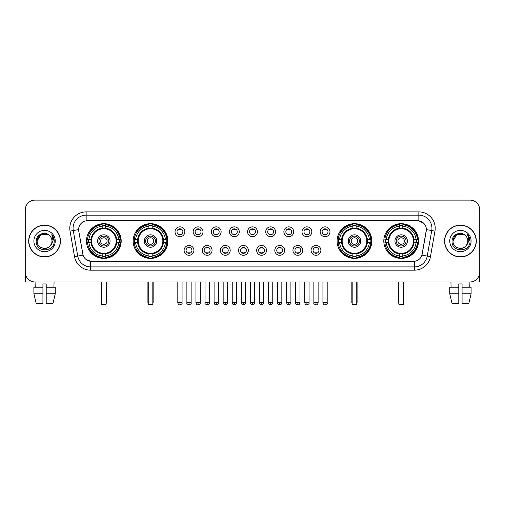 <?xml version="1.0" encoding="UTF-8"?>
<svg xmlns="http://www.w3.org/2000/svg" width="505" height="505" viewBox="0 0 505 505"><rect width="100%" height="100%" fill="white"/><g stroke="black" fill="none" stroke-linecap="round" stroke-linejoin="round"><path stroke-width="0.76" d="M133.175 241.036A17.353 17.353 0 0 0 150.534 258.396A17.353 17.353 0 0 0 167.887 241.036A17.353 17.353 0 0 0 150.534 223.683A17.353 17.353 0 0 0 133.175 241.036M337.113 241.036A17.353 17.353 0 0 0 354.466 258.396A17.353 17.353 0 0 0 371.825 241.036A17.353 17.353 0 0 0 354.466 223.683A17.353 17.353 0 0 0 337.113 241.036M383.806 241.036A17.353 17.353 0 0 0 401.159 258.396A17.353 17.353 0 0 0 418.519 241.036A17.353 17.353 0 0 0 401.159 223.683A17.353 17.353 0 0 0 383.806 241.036M86.481 241.036A17.353 17.353 0 0 0 103.841 258.396A17.353 17.353 0 0 0 121.194 241.036A17.353 17.353 0 0 0 103.841 223.683A17.353 17.353 0 0 0 86.481 241.036M193.92 250.373A4.911 4.911 0 0 1 189.009 255.284A4.911 4.911 0 0 1 184.098 250.373A4.911 4.911 0 0 1 189.009 245.462A4.911 4.911 0 0 1 193.92 250.373M186.061 250.373A2.948 2.948 0 0 0 189.009 253.321A2.948 2.948 0 0 0 191.957 250.373A2.948 2.948 0 0 0 189.009 247.425A2.948 2.948 0 0 0 186.061 250.373M212.062 250.373A4.911 4.911 0 0 1 207.151 255.284A4.911 4.911 0 0 1 202.234 250.373A4.911 4.911 0 0 1 207.151 245.462A4.911 4.911 0 0 1 212.062 250.373M204.203 250.373A2.948 2.948 0 0 0 207.151 253.321A2.948 2.948 0 0 0 210.093 250.373A2.948 2.948 0 0 0 207.151 247.425A2.948 2.948 0 0 0 204.203 250.373M230.198 250.373A4.911 4.911 0 0 1 225.287 255.284A4.911 4.911 0 0 1 220.376 250.373A4.911 4.911 0 0 1 225.287 245.462A4.911 4.911 0 0 1 230.198 250.373M222.339 250.373A2.948 2.948 0 0 0 225.287 253.321A2.948 2.948 0 0 0 228.235 250.373A2.948 2.948 0 0 0 225.287 247.425A2.948 2.948 0 0 0 222.339 250.373M248.34 250.373A4.911 4.911 0 0 1 243.429 255.284A4.911 4.911 0 0 1 238.518 250.373A4.911 4.911 0 0 1 243.429 245.462A4.911 4.911 0 0 1 248.34 250.373M240.481 250.373A2.948 2.948 0 0 0 243.429 253.321A2.948 2.948 0 0 0 246.377 250.373A2.948 2.948 0 0 0 243.429 247.425A2.948 2.948 0 0 0 240.481 250.373M266.482 250.373A4.911 4.911 0 0 1 261.571 255.284A4.911 4.911 0 0 1 256.66 250.373A4.911 4.911 0 0 1 261.571 245.462A4.911 4.911 0 0 1 266.482 250.373M258.623 250.373A2.948 2.948 0 0 0 261.571 253.321A2.948 2.948 0 0 0 264.519 250.373A2.948 2.948 0 0 0 261.571 247.425A2.948 2.948 0 0 0 258.623 250.373M284.624 250.373A4.911 4.911 0 0 1 279.713 255.284A4.911 4.911 0 0 1 274.802 250.373A4.911 4.911 0 0 1 279.713 245.462A4.911 4.911 0 0 1 284.624 250.373M276.765 250.373A2.948 2.948 0 0 0 279.713 253.321A2.948 2.948 0 0 0 282.661 250.373A2.948 2.948 0 0 0 279.713 247.425A2.948 2.948 0 0 0 276.765 250.373M302.766 250.373A4.911 4.911 0 0 1 297.849 255.284A4.911 4.911 0 0 1 292.938 250.373A4.911 4.911 0 0 1 297.849 245.462A4.911 4.911 0 0 1 302.766 250.373M294.907 250.373A2.948 2.948 0 0 0 297.849 253.321A2.948 2.948 0 0 0 300.797 250.373A2.948 2.948 0 0 0 297.849 247.425A2.948 2.948 0 0 0 294.907 250.373M320.902 250.373A4.911 4.911 0 0 1 315.991 255.284A4.911 4.911 0 0 1 311.08 250.373A4.911 4.911 0 0 1 315.991 245.462A4.911 4.911 0 0 1 320.902 250.373M313.043 250.373A2.948 2.948 0 0 0 315.991 253.321A2.948 2.948 0 0 0 318.939 250.373A2.948 2.948 0 0 0 315.991 247.425A2.948 2.948 0 0 0 313.043 250.373M184.849 231.77A4.911 4.911 0 0 1 179.938 236.687A4.911 4.911 0 0 1 175.027 231.77A4.911 4.911 0 0 1 179.938 226.859A4.911 4.911 0 0 1 184.849 231.77M176.99 231.77A2.948 2.948 0 0 0 179.938 234.718A2.948 2.948 0 0 0 182.886 231.77A2.948 2.948 0 0 0 179.938 228.828A2.948 2.948 0 0 0 176.99 231.77M202.991 231.77A4.911 4.911 0 0 1 198.08 236.687A4.911 4.911 0 0 1 193.169 231.77A4.911 4.911 0 0 1 198.08 226.859A4.911 4.911 0 0 1 202.991 231.77M195.132 231.77A2.948 2.948 0 0 0 198.08 234.718A2.948 2.948 0 0 0 201.028 231.77A2.948 2.948 0 0 0 198.08 228.828A2.948 2.948 0 0 0 195.132 231.77M221.133 231.77A4.911 4.911 0 0 1 216.216 236.687A4.911 4.911 0 0 1 211.305 231.77A4.911 4.911 0 0 1 216.216 226.859A4.911 4.911 0 0 1 221.133 231.77M213.274 231.77A2.948 2.948 0 0 0 216.216 234.718A2.948 2.948 0 0 0 219.164 231.77A2.948 2.948 0 0 0 216.216 228.828A2.948 2.948 0 0 0 213.274 231.77M239.269 231.77A4.911 4.911 0 0 1 234.358 236.687A4.911 4.911 0 0 1 229.447 231.77A4.911 4.911 0 0 1 234.358 226.859A4.911 4.911 0 0 1 239.269 231.77M231.41 231.77A2.948 2.948 0 0 0 234.358 234.718A2.948 2.948 0 0 0 237.306 231.77A2.948 2.948 0 0 0 234.358 228.828A2.948 2.948 0 0 0 231.41 231.77M257.411 231.77A4.911 4.911 0 0 1 252.5 236.687A4.911 4.911 0 0 1 247.589 231.77A4.911 4.911 0 0 1 252.5 226.859A4.911 4.911 0 0 1 257.411 231.77M249.552 231.77A2.948 2.948 0 0 0 252.5 234.718A2.948 2.948 0 0 0 255.448 231.77A2.948 2.948 0 0 0 252.5 228.828A2.948 2.948 0 0 0 249.552 231.77M275.553 231.77A4.911 4.911 0 0 1 270.642 236.687A4.911 4.911 0 0 1 265.731 231.77A4.911 4.911 0 0 1 270.642 226.859A4.911 4.911 0 0 1 275.553 231.77M267.694 231.77A2.948 2.948 0 0 0 270.642 234.718A2.948 2.948 0 0 0 273.59 231.77A2.948 2.948 0 0 0 270.642 228.828A2.948 2.948 0 0 0 267.694 231.77M293.695 231.77A4.911 4.911 0 0 1 288.784 236.687A4.911 4.911 0 0 1 283.867 231.77A4.911 4.911 0 0 1 288.784 226.859A4.911 4.911 0 0 1 293.695 231.77M285.836 231.77A2.948 2.948 0 0 0 288.784 234.718A2.948 2.948 0 0 0 291.726 231.77A2.948 2.948 0 0 0 288.784 228.828A2.948 2.948 0 0 0 285.836 231.77M311.831 231.77A4.911 4.911 0 0 1 306.92 236.687A4.911 4.911 0 0 1 302.009 231.77A4.911 4.911 0 0 1 306.92 226.859A4.911 4.911 0 0 1 311.831 231.77M303.972 231.77A2.948 2.948 0 0 0 306.92 234.718A2.948 2.948 0 0 0 309.868 231.77A2.948 2.948 0 0 0 306.92 228.828A2.948 2.948 0 0 0 303.972 231.77M329.973 231.77A4.911 4.911 0 0 1 325.062 236.687A4.911 4.911 0 0 1 320.151 231.77A4.911 4.911 0 0 1 325.062 226.859A4.911 4.911 0 0 1 329.973 231.77M322.114 231.77A2.948 2.948 0 0 0 325.062 234.718A2.948 2.948 0 0 0 328.01 231.77A2.948 2.948 0 0 0 325.062 228.828A2.948 2.948 0 0 0 322.114 231.77M74.538 256.654L70.031 231.113A16.375 16.375 0 0 1 86.153 211.898L418.847 211.898A16.375 16.375 0 0 1 434.969 231.113L430.462 256.654A16.375 16.375 0 0 1 414.34 270.181L90.66 270.181A16.375 16.375 0 0 1 74.538 256.654L77.757 256.085L73.257 230.545A13.098 13.098 0 0 1 86.153 215.168L418.847 215.168A13.098 13.098 0 0 1 431.743 230.545L427.243 256.085A13.098 13.098 0 0 1 414.34 266.905L90.66 266.905A13.098 13.098 0 0 1 77.757 256.085L83.072 255.145L78.761 231.113A8.844 8.844 0 0 1 87.466 220.736L417.534 220.736A8.844 8.844 0 0 1 426.239 231.113L422.199 254.034A8.844 8.844 0 0 1 413.494 261.344L91.506 261.344A8.844 8.844 0 0 1 82.801 254.034L78.761 231.113L78.723 228.266M88.04 242.678A15.882 15.882 0 0 1 88.04 239.402M385.365 242.678A15.882 15.882 0 0 1 385.365 239.402M338.672 242.678A15.882 15.882 0 0 1 338.672 239.402M134.734 242.678A15.882 15.882 0 0 1 134.734 239.402M28.69 241.036A15.882 15.882 0 0 0 44.573 256.919A15.882 15.882 0 0 0 60.449 241.036A15.882 15.882 0 0 0 44.573 225.161A15.882 15.882 0 0 0 28.69 241.036M444.551 241.036A15.882 15.882 0 0 0 460.427 256.919A15.882 15.882 0 0 0 476.31 241.036A15.882 15.882 0 0 0 460.427 225.161A15.882 15.882 0 0 0 444.551 241.036M86.153 211.898L86.153 220.836L417.534 220.736L418.847 220.836L423.783 223.324M413.494 261.344L91.506 261.344M90.66 270.181L90.66 261.3L85.938 259.368M434.969 231.113L426.378 229.598L421.927 255.145L430.462 256.654M479.75 209.928A9.822 9.822 0 0 0 469.928 200.106L35.072 200.106A9.822 9.822 0 0 0 25.25 209.928L25.25 272.144A9.822 9.822 0 0 0 35.072 281.973L469.928 281.973A9.822 9.822 0 0 0 479.75 272.144L479.75 209.928L479.75 272.144M25.25 209.928L25.25 272.144M469.928 200.106L35.072 200.106M35.217 287.212L35.072 281.973L469.928 281.973L469.783 287.212M60.284 241.036A15.718 15.718 0 0 0 44.573 225.325A15.718 15.718 0 0 0 28.854 241.036A15.718 15.718 0 0 0 44.573 256.755A15.718 15.718 0 0 0 60.284 241.036M49.421 235.45A7.398 7.398 0 0 1 51.971 241.036C52.425 250.587 36.713 250.587 37.168 241.036L40.867 234.629L48.272 234.629L49.421 235.45C44.876 230.69 36.133 234.61 36.215 241.036C35.382 252.462 53.902 252.765 54.205 241.592L54.218 241.036C54.193 238.612 53.385 236.479 51.8 234.642L53.075 241.036L50.241 245.796A7.398 7.398 0 0 0 51.971 241.036C52.425 250.587 36.713 250.587 37.168 241.036C37.888 235.721 40.937 233.323 46.315 233.847M50.241 245.796C46.315 251.105 36.783 247.709 37.168 241.036M33.892 241.036A10.674 10.674 0 0 0 44.573 251.717A10.674 10.674 0 0 0 55.247 241.036A10.674 10.674 0 0 0 44.573 230.362A10.674 10.674 0 0 0 33.892 241.036M51.87 234.724L54.218 241.321M25.578 274.663L25.578 281.973L63.561 281.973M33.886 287.212L33.886 293.759L36.215 303.581L33.886 293.759L33.886 287.212L42.931 287.212L42.931 283.936L46.208 283.936L46.208 287.212L55.253 287.212L55.253 293.759L52.924 303.581L55.253 293.759L46.208 293.759L46.208 287.212L46.208 303.581L52.924 303.581M54.067 281.973L53.921 287.212M42.931 287.212L42.931 303.581L36.215 303.581M33.886 293.759L42.931 293.759M476.146 241.036A15.718 15.718 0 0 0 460.427 225.325A15.718 15.718 0 0 0 444.716 241.036A15.718 15.718 0 0 0 460.427 256.755A15.718 15.718 0 0 0 476.146 241.036M465.275 235.45A7.398 7.398 0 0 1 467.832 241.036C468.286 250.587 452.575 250.587 453.029 241.036L456.728 234.629L464.133 234.629L465.275 235.45C460.737 230.69 451.994 234.61 452.076 241.036C451.243 252.462 469.764 252.765 470.067 241.592L470.079 241.036C470.054 238.612 469.246 236.479 467.662 234.642L468.937 241.036L466.102 245.796A7.398 7.398 0 0 0 467.832 241.036C468.286 250.587 452.575 250.587 453.029 241.036C453.749 235.721 456.798 233.323 462.176 233.847M466.102 245.796C462.176 251.105 452.644 247.709 453.029 241.036M449.753 241.036A10.674 10.674 0 0 0 460.427 251.717A10.674 10.674 0 0 0 471.108 241.036A10.674 10.674 0 0 0 460.427 230.362A10.674 10.674 0 0 0 449.753 241.036M467.731 234.724L470.079 241.321M116.567 242.678A12.833 12.833 0 0 0 105.476 228.31L105.476 228.31A12.833 12.833 0 0 0 91.108 242.678A12.833 12.833 0 0 0 116.567 242.678L116.567 242.678A12.833 12.833 0 0 1 105.476 253.769L105.476 255.947A14.998 14.998 0 0 0 118.744 242.678L120.127 242.678A16.375 16.375 0 0 1 105.476 257.329L105.476 255.947M88.369 242.678A15.554 15.554 0 0 1 88.369 239.402M105.476 225.571A15.554 15.554 0 0 0 102.199 225.571M119.306 239.402A15.554 15.554 0 0 1 119.306 242.678M118.744 239.402L120.127 239.402A16.375 16.375 0 0 0 105.476 224.75L105.476 228.153A12.991 12.991 0 0 1 116.724 239.402L118.744 239.402A14.998 14.998 0 0 0 105.476 226.133M88.93 242.678L87.548 242.678A16.375 16.375 0 0 0 102.199 257.329L102.199 253.927A12.991 12.991 0 0 1 90.951 242.678L88.93 242.678A14.998 14.998 0 0 0 102.199 255.947M118.744 242.678L116.724 242.678A12.991 12.991 0 0 1 105.476 253.927L105.476 253.769M91.108 242.678L91.108 242.678A12.833 12.833 0 0 0 102.199 253.769M105.476 256.508A15.554 15.554 0 0 1 102.199 256.508M102.199 226.133L102.199 224.75A16.375 16.375 0 0 0 87.548 239.402L90.951 239.402A12.991 12.991 0 0 1 102.199 228.153L102.199 226.133A14.998 14.998 0 0 0 88.93 239.402M116.15 241.036A12.309 12.309 0 0 1 103.841 253.352A12.309 12.309 0 0 1 91.525 241.036A12.309 12.309 0 0 1 103.841 228.727A12.309 12.309 0 0 1 116.15 241.036M110.058 241.036A6.224 6.224 0 0 0 103.841 234.819A6.224 6.224 0 0 0 97.616 241.036A6.224 6.224 0 0 0 103.841 247.261A6.224 6.224 0 0 0 110.058 241.036M108.752 241.036A4.911 4.911 0 0 0 103.841 236.125A4.911 4.911 0 0 0 98.923 241.036A4.911 4.911 0 0 0 103.841 245.954A4.911 4.911 0 0 0 108.752 241.036M107.111 241.036A3.276 3.276 0 0 1 103.841 244.313A3.276 3.276 0 0 1 100.564 241.036A3.276 3.276 0 0 1 103.841 237.767A3.276 3.276 0 0 1 107.111 241.036A3.276 3.276 0 0 1 103.841 244.313A3.276 3.276 0 0 1 100.564 241.036A3.276 3.276 0 0 1 103.841 237.767A3.276 3.276 0 0 1 107.111 241.036M90.06 232.199L89.284 232.199A17.025 17.025 0 0 1 120.865 241.036A17.025 17.025 0 0 1 89.284 249.88L90.06 249.88M101.543 281.973L101.543 304.237L106.132 304.237L106.132 281.973M101.543 304.237L102.199 304.894L105.476 304.894L106.132 304.237M163.266 242.678A12.833 12.833 0 0 0 152.169 228.31L152.169 228.31A12.833 12.833 0 0 0 137.802 242.678A12.833 12.833 0 0 0 163.266 242.678L163.266 242.678A12.833 12.833 0 0 1 152.169 253.769L152.169 255.947A14.998 14.998 0 0 0 165.438 242.678L166.82 242.678A16.375 16.375 0 0 1 152.169 257.329L152.169 255.947M135.062 242.678A15.554 15.554 0 0 1 135.062 239.402M152.169 225.571A15.554 15.554 0 0 0 148.893 225.571M166 239.402A15.554 15.554 0 0 1 166 242.678M165.438 239.402L166.82 239.402A16.375 16.375 0 0 0 152.169 224.75L152.169 228.153A12.991 12.991 0 0 1 163.418 239.402L165.438 239.402A14.998 14.998 0 0 0 152.169 226.133M135.624 242.678L134.242 242.678A16.375 16.375 0 0 0 148.893 257.329L148.893 253.927A12.991 12.991 0 0 1 137.644 242.678L135.624 242.678A14.998 14.998 0 0 0 148.893 255.947M165.438 242.678L163.418 242.678A12.991 12.991 0 0 1 152.169 253.927L152.169 253.769M137.802 242.678L137.802 242.678A12.833 12.833 0 0 0 148.893 253.769M152.169 256.508A15.554 15.554 0 0 1 148.893 256.508M148.893 226.133L148.893 224.75A16.375 16.375 0 0 0 134.242 239.402L137.644 239.402A12.991 12.991 0 0 1 148.893 228.153L148.893 226.133A14.998 14.998 0 0 0 135.624 239.402M162.844 241.036A12.309 12.309 0 0 1 150.534 253.352A12.309 12.309 0 0 1 138.219 241.036A12.309 12.309 0 0 1 150.534 228.727A12.309 12.309 0 0 1 162.844 241.036M156.752 241.036A6.224 6.224 0 0 0 150.534 234.819A6.224 6.224 0 0 0 144.31 241.036A6.224 6.224 0 0 0 150.534 247.261A6.224 6.224 0 0 0 156.752 241.036M155.445 241.036A4.911 4.911 0 0 0 150.534 236.125A4.911 4.911 0 0 0 145.623 241.036A4.911 4.911 0 0 0 150.534 245.954A4.911 4.911 0 0 0 155.445 241.036M153.804 241.036A3.276 3.276 0 0 1 150.534 244.313A3.276 3.276 0 0 1 147.258 241.036A3.276 3.276 0 0 1 150.534 237.767A3.276 3.276 0 0 1 153.804 241.036A3.276 3.276 0 0 1 150.534 244.313A3.276 3.276 0 0 1 147.258 241.036A3.276 3.276 0 0 1 150.534 237.767A3.276 3.276 0 0 1 153.804 241.036M136.754 232.199L135.978 232.199A17.025 17.025 0 0 1 167.559 241.036A17.025 17.025 0 0 1 135.978 249.88L136.754 249.88M148.243 281.973L148.243 304.237L152.826 304.237L152.826 281.973M148.243 304.237L148.893 304.894L152.169 304.894L152.826 304.237M367.198 242.678A12.833 12.833 0 0 0 356.107 228.31L356.107 228.31A12.833 12.833 0 0 0 341.733 242.678A12.833 12.833 0 0 0 367.198 242.678L367.198 242.678A12.833 12.833 0 0 1 356.107 253.769L356.107 255.947A14.998 14.998 0 0 0 369.376 242.678L370.758 242.678A16.375 16.375 0 0 1 356.107 257.329L356.107 255.947M339 242.678A15.554 15.554 0 0 1 339 239.402M356.107 225.571A15.554 15.554 0 0 0 352.831 225.571M369.938 239.402A15.554 15.554 0 0 1 369.938 242.678M369.376 239.402L370.758 239.402A16.375 16.375 0 0 0 356.107 224.75L356.107 228.153A12.991 12.991 0 0 1 367.356 239.402L369.376 239.402A14.998 14.998 0 0 0 356.107 226.133M339.562 242.678L338.18 242.678A16.375 16.375 0 0 0 352.831 257.329L352.831 253.927A12.991 12.991 0 0 1 341.582 242.678L339.562 242.678A14.998 14.998 0 0 0 352.831 255.947M369.376 242.678L367.356 242.678A12.991 12.991 0 0 1 356.107 253.927L356.107 253.769M341.733 242.678L341.733 242.678A12.833 12.833 0 0 0 352.831 253.769M356.107 256.508A15.554 15.554 0 0 1 352.831 256.508M352.831 226.133L352.831 224.75A16.375 16.375 0 0 0 338.18 239.402L341.582 239.402A12.991 12.991 0 0 1 352.831 228.153L352.831 226.133A14.998 14.998 0 0 0 339.562 239.402M366.781 241.036A12.309 12.309 0 0 1 354.466 253.352A12.309 12.309 0 0 1 342.156 241.036A12.309 12.309 0 0 1 354.466 228.727A12.309 12.309 0 0 1 366.781 241.036M360.69 241.036A6.224 6.224 0 0 0 354.466 234.819A6.224 6.224 0 0 0 348.248 241.036A6.224 6.224 0 0 0 354.466 247.261A6.224 6.224 0 0 0 360.69 241.036M359.377 241.036A4.911 4.911 0 0 0 354.466 236.125A4.911 4.911 0 0 0 349.555 241.036A4.911 4.911 0 0 0 354.466 245.954A4.911 4.911 0 0 0 359.377 241.036M357.742 241.036A3.276 3.276 0 0 1 354.466 244.313A3.276 3.276 0 0 1 351.196 241.036A3.276 3.276 0 0 1 354.466 237.767A3.276 3.276 0 0 1 357.742 241.036A3.276 3.276 0 0 1 354.466 244.313A3.276 3.276 0 0 1 351.196 241.036A3.276 3.276 0 0 1 354.466 237.767A3.276 3.276 0 0 1 357.742 241.036M340.686 232.199L339.916 232.199A17.025 17.025 0 0 1 371.497 241.036A17.025 17.025 0 0 1 339.916 249.88L340.686 249.88M352.174 281.973L352.174 304.237L356.757 304.237L356.757 281.973M352.174 304.237L352.831 304.894L356.107 304.894L356.757 304.237M413.892 242.678A12.833 12.833 0 0 0 402.801 228.31L402.801 228.31A12.833 12.833 0 0 0 388.433 242.678A12.833 12.833 0 0 0 413.892 242.678L413.892 242.678A12.833 12.833 0 0 1 402.801 253.769L402.801 255.947A14.998 14.998 0 0 0 416.07 242.678L417.452 242.678A16.375 16.375 0 0 1 402.801 257.329L402.801 255.947M385.694 242.678A15.554 15.554 0 0 1 385.694 239.402M402.801 225.571A15.554 15.554 0 0 0 399.524 225.571M416.631 239.402A15.554 15.554 0 0 1 416.631 242.678M416.07 239.402L417.452 239.402A16.375 16.375 0 0 0 402.801 224.75L402.801 228.153A12.991 12.991 0 0 1 414.049 239.402L416.07 239.402A14.998 14.998 0 0 0 402.801 226.133M386.256 242.678L384.873 242.678A16.375 16.375 0 0 0 399.524 257.329L399.524 253.927A12.991 12.991 0 0 1 388.276 242.678L386.256 242.678A14.998 14.998 0 0 0 399.524 255.947M416.07 242.678L414.049 242.678A12.991 12.991 0 0 1 402.801 253.927L402.801 253.769M388.433 242.678L388.433 242.678A12.833 12.833 0 0 0 399.524 253.769M402.801 256.508A15.554 15.554 0 0 1 399.524 256.508M399.524 226.133L399.524 224.75A16.375 16.375 0 0 0 384.873 239.402L388.276 239.402A12.991 12.991 0 0 1 399.524 228.153L399.524 226.133A14.998 14.998 0 0 0 386.256 239.402M413.475 241.036A12.309 12.309 0 0 1 401.159 253.352A12.309 12.309 0 0 1 388.85 241.036A12.309 12.309 0 0 1 401.159 228.727A12.309 12.309 0 0 1 413.475 241.036M407.383 241.036A6.224 6.224 0 0 0 401.159 234.819A6.224 6.224 0 0 0 394.942 241.036A6.224 6.224 0 0 0 401.159 247.261A6.224 6.224 0 0 0 407.383 241.036M406.077 241.036A4.911 4.911 0 0 0 401.159 236.125A4.911 4.911 0 0 0 396.248 241.036A4.911 4.911 0 0 0 401.159 245.954A4.911 4.911 0 0 0 406.077 241.036M404.436 241.036A3.276 3.276 0 0 1 401.159 244.313A3.276 3.276 0 0 1 397.889 241.036A3.276 3.276 0 0 1 401.159 237.767A3.276 3.276 0 0 1 404.436 241.036A3.276 3.276 0 0 1 401.159 244.313A3.276 3.276 0 0 1 397.889 241.036A3.276 3.276 0 0 1 401.159 237.767A3.276 3.276 0 0 1 404.436 241.036M387.379 232.199L386.609 232.199A17.025 17.025 0 0 1 418.19 241.036A17.025 17.025 0 0 1 386.609 249.88L387.379 249.88M398.868 281.973L398.868 304.237L403.457 304.237L403.457 281.973M398.868 304.237L399.524 304.894L402.801 304.894L403.457 304.237M178.953 234.554L178.953 234.086A2.512 2.512 0 0 0 180.923 234.086L180.923 234.554M180.923 228.992L180.923 229.459A2.512 2.512 0 0 0 178.953 229.459L178.953 228.992M197.095 234.554L197.095 234.086A2.512 2.512 0 0 0 199.058 234.086L199.058 234.554M199.058 228.992L199.058 229.459A2.512 2.512 0 0 0 197.095 229.459L197.095 228.992M215.237 234.554L215.237 234.086A2.512 2.512 0 0 0 217.2 234.086L217.2 234.554M217.2 228.992L217.2 229.459A2.512 2.512 0 0 0 215.237 229.459L215.237 228.992M233.379 234.554L233.379 234.086A2.512 2.512 0 0 0 235.343 234.086L235.343 234.554M235.343 228.992L235.343 229.459A2.512 2.512 0 0 0 233.379 229.459L233.379 228.992M251.515 234.554L251.515 234.086A2.512 2.512 0 0 0 253.485 234.086L253.485 234.554M253.485 228.992L253.485 229.459A2.512 2.512 0 0 0 251.515 229.459L251.515 228.992M269.657 234.554L269.657 234.086A2.512 2.512 0 0 0 271.621 234.086L271.621 234.554M271.621 228.992L271.621 229.459A2.512 2.512 0 0 0 269.657 229.459L269.657 228.992M287.8 234.554L287.8 234.086A2.512 2.512 0 0 0 289.763 234.086L289.763 234.554M289.763 228.992L289.763 229.459A2.512 2.512 0 0 0 287.8 229.459L287.8 228.992M305.942 234.554L305.942 234.086A2.512 2.512 0 0 0 307.905 234.086L307.905 234.554M307.905 228.992L307.905 229.459A2.512 2.512 0 0 0 305.942 229.459L305.942 228.992M324.077 234.554L324.077 234.086A2.512 2.512 0 0 0 326.047 234.086L326.047 234.554M326.047 228.992L326.047 229.459A2.512 2.512 0 0 0 324.077 229.459L324.077 228.992M188.024 253.15L188.024 252.683A2.512 2.512 0 0 0 189.987 252.683L189.987 253.15M189.987 247.595L189.987 248.062A2.512 2.512 0 0 0 188.024 248.062L188.024 247.595M206.166 253.15L206.166 252.683A2.512 2.512 0 0 0 208.129 252.683L208.129 253.15M208.129 247.595L208.129 248.062A2.512 2.512 0 0 0 206.166 248.062L206.166 247.595M224.308 253.15L224.308 252.683A2.512 2.512 0 0 0 226.272 252.683L226.272 253.15M226.272 247.595L226.272 248.062A2.512 2.512 0 0 0 224.308 248.062L224.308 247.595M242.444 253.15L242.444 252.683A2.512 2.512 0 0 0 244.414 252.683L244.414 253.15M244.414 247.595L244.414 248.062A2.512 2.512 0 0 0 242.444 248.062L242.444 247.595M260.586 253.15L260.586 252.683A2.512 2.512 0 0 0 262.556 252.683L262.556 253.15M262.556 247.595L262.556 248.062A2.512 2.512 0 0 0 260.586 248.062L260.586 247.595M278.728 253.15L278.728 252.683A2.512 2.512 0 0 0 280.692 252.683L280.692 253.15M280.692 247.595L280.692 248.062A2.512 2.512 0 0 0 278.728 248.062L278.728 247.595M296.871 253.15L296.871 252.683A2.512 2.512 0 0 0 298.834 252.683L298.834 253.15M298.834 247.595L298.834 248.062A2.512 2.512 0 0 0 296.871 248.062L296.871 247.595M315.013 253.15L315.013 252.683A2.512 2.512 0 0 0 316.976 252.683L316.976 253.15M316.976 247.595L316.976 248.062A2.512 2.512 0 0 0 315.013 248.062L315.013 247.595M479.422 274.663L479.422 281.973L441.439 281.973M458.792 287.212L458.792 293.759L449.747 293.759L452.076 303.581L449.747 293.759L449.747 287.212L458.792 287.212L458.792 283.936L462.069 283.936L462.069 287.212L471.115 287.212L471.115 293.759L468.785 303.581L471.115 293.759L462.069 293.759L462.069 287.212M458.792 293.759L458.792 303.581L452.076 303.581M468.785 303.581L462.069 303.581L462.069 293.759M450.933 281.973L451.079 287.212M418.847 211.898L418.847 220.836M70.031 231.113L73.257 230.545A13.098 13.098 0 0 1 73.055 228.266M73.257 230.545L78.622 229.598M414.34 261.3L414.34 270.181M101.221 281.973L101.221 302.274L101.543 302.274M103.841 244.313A3.276 3.276 0 0 1 100.564 241.036A3.276 3.276 0 0 1 103.841 237.767M106.132 302.274L106.46 302.274L106.46 281.973M102.199 256.654A15.699 15.699 0 0 0 105.476 256.654M119.451 242.678A15.699 15.699 0 0 0 119.451 239.402M105.476 225.426A15.699 15.699 0 0 0 102.199 225.426M147.915 281.973L147.915 302.274L148.243 302.274M150.534 244.313A3.276 3.276 0 0 1 147.258 241.036A3.276 3.276 0 0 1 150.534 237.767M152.826 302.274L153.154 302.274L153.154 281.973M148.893 256.654A15.699 15.699 0 0 0 152.169 256.654M166.145 242.678A15.699 15.699 0 0 0 166.145 239.402M152.169 225.426A15.699 15.699 0 0 0 148.893 225.426M351.846 281.973L351.846 302.274L352.174 302.274M354.466 244.313A3.276 3.276 0 0 1 351.196 241.036A3.276 3.276 0 0 1 354.466 237.767M356.757 302.274L357.085 302.274L357.085 281.973M352.831 256.654A15.699 15.699 0 0 0 356.107 256.654M370.083 242.678A15.699 15.699 0 0 0 370.083 239.402M356.107 225.426A15.699 15.699 0 0 0 352.831 225.426M398.54 281.973L398.54 302.274L398.868 302.274M403.457 302.274L403.779 302.274L403.779 281.973M399.524 256.654A15.699 15.699 0 0 0 402.801 256.654M416.776 242.678A15.699 15.699 0 0 0 416.776 239.402M402.801 225.426A15.699 15.699 0 0 0 399.524 225.426M179.938 302.766L177.81 302.766C178.183 304.281 178.89 304.988 179.938 304.894L179.938 302.766L182.065 302.766L182.065 281.973M198.08 302.766L195.946 302.766C196.319 304.281 197.032 304.988 198.08 304.894L198.08 302.766L200.207 302.766L200.207 281.973M216.216 302.766L214.088 302.766C214.461 304.281 215.174 304.988 216.216 304.894L216.216 302.766L218.349 302.766L218.349 281.973M234.358 302.766L232.231 302.766C232.603 304.281 233.31 304.988 234.358 304.894L234.358 302.766L236.485 302.766L236.485 281.973M252.5 302.766L250.373 302.766C250.745 304.281 251.452 304.988 252.5 304.894L252.5 302.766L254.627 302.766L254.627 281.973M270.642 302.766L268.515 302.766C268.881 304.281 269.594 304.988 270.642 304.894L270.642 302.766L272.769 302.766L272.769 281.973M288.784 302.766L286.651 302.766C287.023 304.281 287.736 304.988 288.784 304.894L288.784 302.766L290.912 302.766L290.912 281.973M306.92 302.766L304.793 302.766C305.165 304.281 305.872 304.988 306.92 304.894L306.92 302.766L309.054 302.766L309.054 281.973M325.062 302.766L322.935 302.766C323.307 304.281 324.014 304.988 325.062 304.894L325.062 302.766L327.19 302.766L327.19 281.973M189.009 302.766L186.882 302.766C186.446 303.442 187.159 304.155 189.009 304.894L189.009 302.766L191.136 302.766L191.136 281.973M207.151 302.766L205.017 302.766C204.588 303.442 205.295 304.155 207.151 304.894L207.151 302.766L209.278 302.766L209.278 281.973M225.287 302.766L223.159 302.766C222.73 303.442 223.437 304.155 225.287 304.894L225.287 302.766L227.42 302.766L227.42 281.973M243.429 302.766L241.302 302.766C240.872 303.442 241.579 304.155 243.429 304.894L243.429 302.766L245.556 302.766L245.556 281.973M261.571 302.766L259.444 302.766C259.008 303.442 259.721 304.155 261.571 304.894L261.571 302.766L263.698 302.766L263.698 281.973M279.713 302.766L277.58 302.766C277.15 303.442 277.857 304.155 279.713 304.894L279.713 302.766L281.841 302.766L281.841 281.973M297.849 302.766L295.722 302.766C295.292 303.442 295.999 304.155 297.849 304.894L297.849 302.766L299.983 302.766L299.983 281.973M315.991 302.766L313.864 302.766C313.435 303.442 314.142 304.155 315.991 304.894L315.991 302.766L318.118 302.766L318.118 281.973M101.221 302.274A2.62 2.62 0 0 0 101.543 303.543M106.132 303.543A2.62 2.62 0 0 0 106.46 302.274M147.915 302.274A2.62 2.62 0 0 0 148.243 303.543M152.826 303.543A2.62 2.62 0 0 0 153.154 302.274M351.846 302.274A2.62 2.62 0 0 0 352.174 303.543M356.757 303.543A2.62 2.62 0 0 0 357.085 302.274M398.54 302.274A2.62 2.62 0 0 0 398.868 303.543M403.457 303.543A2.62 2.62 0 0 0 403.779 302.274M177.81 302.766L177.81 281.973M182.065 302.766C182.494 303.442 181.787 304.155 179.938 304.894M195.946 302.766L195.946 281.973M200.207 302.766C200.636 303.442 199.93 304.155 198.08 304.894M214.088 302.766L214.088 281.973M218.349 302.766C218.779 303.442 218.072 304.155 216.216 304.894M232.231 302.766L232.231 281.973M236.485 302.766C236.921 303.442 236.207 304.155 234.358 304.894M250.373 302.766L250.373 281.973M254.627 302.766C255.063 303.442 254.35 304.155 252.5 304.894M268.515 302.766L268.515 281.973M272.769 302.766C273.199 303.442 272.492 304.155 270.642 304.894M286.651 302.766L286.651 281.973M290.912 302.766C291.341 303.442 290.634 304.155 288.784 304.894M304.793 302.766L304.793 281.973M309.054 302.766C309.483 303.442 308.776 304.155 306.92 304.894M322.935 302.766L322.935 281.973M327.19 302.766C327.625 303.442 326.912 304.155 325.062 304.894M186.882 302.766L186.882 281.973M191.136 302.766C191.565 303.442 190.858 304.155 189.009 304.894M205.017 302.766L205.017 281.973M209.278 302.766C209.708 303.442 209.001 304.155 207.151 304.894M223.159 302.766L223.159 281.973M227.42 302.766C227.85 303.442 227.143 304.155 225.287 304.894M241.302 302.766L241.302 281.973M245.556 302.766C245.992 303.442 245.278 304.155 243.429 304.894M259.444 302.766L259.444 281.973M263.698 302.766C263.326 304.281 262.619 304.988 261.571 304.894M277.58 302.766L277.58 281.973M281.841 302.766C281.468 304.281 280.761 304.988 279.713 304.894M295.722 302.766L295.722 281.973M299.983 302.766C299.61 304.281 298.897 304.988 297.849 304.894M313.864 302.766L313.864 281.973M318.118 302.766C317.752 304.281 317.039 304.988 315.991 304.894"/></g></svg>
